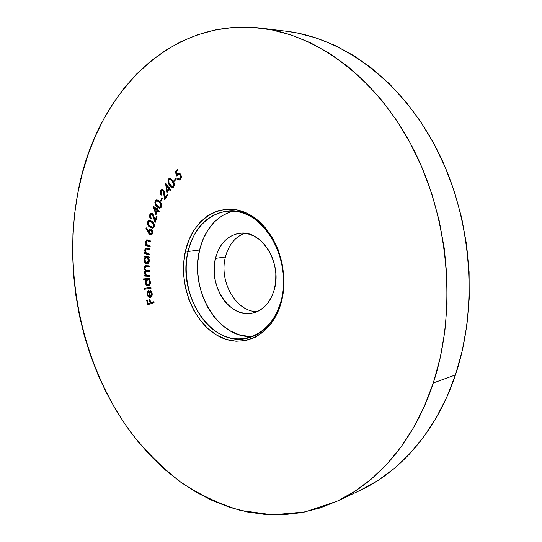 <?xml version="1.0" encoding="UTF-8"?>
<svg xmlns="http://www.w3.org/2000/svg" width="542" height="542" viewBox="0 0 542 542"><rect width="100%" height="100%" fill="white"/><g stroke="black" fill="none" stroke-linecap="round" stroke-linejoin="round"><path stroke-width="0.81" d="M230.797 211.658L222.166 215.669L214.497 221.8L208.047 229.788L203.026 239.313L199.592 250.004L188.081 251.468C194.266 227.654 207.329 214.185 227.267 211.068C260.831 205.831 293.832 258.724 281.081 300.945C274.943 321.426 263.791 333.825 247.613 338.133C211.407 347.889 176.624 294.624 188.081 251.468C180.947 282.003 194.578 319.265 218.589 333.222C242.457 347.632 272.457 333.696 281.081 300.945L281.339 302.009C272.423 335.823 241.461 350.125 216.895 335.227C192.166 320.789 178.155 282.402 185.472 250.932L188.081 251.468L199.592 250.004C188.982 290.045 218.589 339.949 253.107 336.379M274.367 289.347C270.444 302.599 263.148 310.532 252.477 313.147C229.869 318.777 208.026 285.424 215.479 258.365L225.425 256.989C218.738 281.467 236.163 312.124 257.254 311.609C236.163 312.124 218.738 281.467 225.425 256.989C228.616 244.876 235.045 236.969 244.713 233.256C235.045 236.969 228.616 244.882 225.425 256.989L215.479 258.365C219.435 243.771 227.505 235.411 239.693 233.29C261.244 229.49 282.328 262.674 274.367 289.347L271.847 296.386L268.263 302.483L263.778 307.402L258.575 310.972L252.877 313.059L246.901 313.615L240.885 312.632L235.052 310.173L229.618 306.352L224.781 301.325L220.702 295.282L217.525 288.446L215.357 281.068L214.273 273.419L214.314 265.756L215.479 258.365L217.735 251.508L221.014 245.438L225.194 240.391L230.147 236.556L235.682 234.103L241.61 233.148L247.701 233.744L253.71 235.899L259.408 239.537L264.557 244.537L268.94 250.709L272.369 257.809L274.699 265.546L275.831 273.608L275.715 281.65L274.367 289.347M336.839 501.33L359.996 490.463C400.795 471.554 436.886 430.572 455.449 374.928C478.816 305.654 471.716 216.834 436.466 148.576C401.08 80.284 342.226 37.899 286.488 31.267L261.061 28.17C317.375 34.851 377.225 78.488 413.404 149.097C449.44 219.666 456.899 311.596 433.302 382.964L455.449 374.928L433.302 382.964L440.192 357.93L444.819 331.609L447.089 304.353L446.92 276.562L444.304 248.636L439.264 220.987L431.879 194.029L422.272 168.162L410.612 143.745L397.096 121.11L381.961 100.534L365.464 82.262L347.856 66.47L329.407 53.279L310.397 42.764L291.068 34.966L271.678 29.851L252.437 27.378L233.568 27.446L215.249 29.952L197.634 34.756L180.879 41.707L165.086 50.643L150.364 61.409L136.787 73.834L124.423 87.743L113.325 102.973L103.522 119.369L95.046 136.774L87.919 155.026L82.14 173.996L77.723 193.535C94.342 98.549 166.34 17.059 261.061 28.17M77.723 193.535L74.667 213.507L72.953 233.785L72.587 254.252L73.549 274.774L75.833 295.234L79.41 315.519L84.267 335.512L90.379 355.091L97.729 374.136L106.279 392.53L116.002 410.145L126.855 426.866L138.799 442.55L151.78 457.069L165.744 470.293L180.615 482.075L196.319 492.278L212.762 500.761L229.835 507.373L247.423 511.994L265.384 514.48L283.568 514.717L301.799 512.596L319.895 508.023L337.652 500.943L354.847 491.316L371.25 479.142L386.636 464.453L400.762 447.333L413.397 427.923L424.311 406.385L433.302 382.964C414.576 440.3 378.025 482.244 336.806 501.343L304.882 511.994L272.409 514.846L240.424 510.415C219.618 504.155 199.89 494.853 181.238 482.522C163.372 468.708 147.092 452.692 132.404 434.467C83.041 368.418 62.608 276.135 77.723 193.535M150.9 287.368L151.042 288.263L144.355 289.279L144.213 288.391L150.9 287.368L144.213 288.391L144.355 289.279L151.042 288.263L144.355 289.279L144.87 289.198L144.734 288.31L144.87 289.198L151.042 288.263L150.9 287.368M145.92 279.638L143.142 279.862L143.041 278.981L149.816 278.425L149.924 279.313L149.077 279.381L150.222 281.325L150.351 283.541L148.935 285.729L147.702 285.898L146.658 285.377L145.229 282.504L145.92 279.638L145.229 282.504C145.642 284.699 146.638 285.837 148.21 285.925L148.406 285.898C149.829 285.485 150.486 284.225 150.378 282.125L149.077 279.381L149.924 279.313L149.816 278.425L143.041 278.981L143.142 279.862L143.664 279.787L143.569 278.934L143.664 279.787L143.142 279.862L145.92 279.638M149.463 254.069L149.389 254.957L144.457 253.527L144.524 252.64L145.405 252.897L144.592 250.411L145.568 248.168L149.877 248.927L149.802 249.808L146.049 248.947L145.175 250.37L146.055 252.823L149.463 254.069L146.313 253.026L145.175 250.37L146.177 248.92L149.802 249.808L149.877 248.927L146.022 248.026L144.606 250.025L145.405 252.897L144.524 252.64L144.457 253.527L149.389 254.957L149.463 254.069M150.202 246.143L150.08 247.017L145.195 245.106L145.31 244.232L146.184 244.577L145.493 242.023L146.597 239.896L150.886 241.082L150.771 241.949L147.072 240.716L146.083 242.044L146.841 244.571L150.202 246.143L147.092 244.794L146.083 242.044L147.051 240.716L150.771 241.949L150.886 241.082L146.943 239.808L145.527 241.644L146.184 244.577L145.31 244.232L145.195 245.106L150.08 247.017L150.202 246.143M149.999 234.754L148.684 233.331L145.981 228.433L146.489 227.884L148.616 231.719L149.057 229.822L150.419 229.002L151.577 229.483L152.451 230.797L152.668 232.538L152.214 234.076L151.286 234.882L150.195 234.849L150.94 234.957L152.587 233.101L151.191 229.219L150.283 229.009L148.698 230.743L148.616 231.719L146.489 227.884L145.981 228.433L148.325 232.721L148.854 232.667L146.503 228.385L145.981 228.433L146.665 228.209L148.854 232.667L148.325 232.721L149.999 234.754L150.527 234.7L149.999 234.754M152.241 214.32L151.143 214.198L150.29 215.418L150.324 216.963L151.204 218.311L150.933 219.124L149.721 217.207L149.565 215.946L149.971 214.246L150.913 213.263L152.119 213.257L153.108 214.104L155.154 220.208L156.475 216.272L157.078 216.719L155.141 222.505L153.122 215.655L152.241 214.32L155.141 222.505L157.078 216.719L156.475 216.272L155.154 220.208L152.505 213.48L151.408 213.135L149.775 214.734L149.572 215.763L149.822 217.545L150.933 219.124L151.204 218.311L150.351 215.215L151.53 214.09L152.241 214.32M157.512 210.811L155.94 214.754L153.034 205.885L157.261 209.49L157.654 208.487L158.244 208.988L157.844 209.991L159.26 211.197L158.928 212.024L157.512 210.811L158.928 212.024L159.26 211.197L157.844 209.991L158.244 208.988L157.654 208.487L157.261 209.49L153.034 205.885L155.94 214.754L157.512 210.811L158.034 210.77L157.512 210.811M162.451 198.528L160.94 201.38L160.473 200.872L161.977 198.026L162.451 198.528L161.977 198.026L160.473 200.872L160.94 201.38L162.451 198.528M163.25 191.021L162.16 190.54L161.089 191.455L160.852 192.959L161.502 194.551L161.089 195.255L160.283 193.541L160.263 191.719L160.974 190.208L162.092 189.558L163.494 190.113L164.334 191.563L165.147 197.688L167.166 194.3L167.695 194.937L164.721 199.91L163.901 192.606L163.25 191.021L164.721 199.91L167.695 194.937L167.166 194.3L165.147 197.688L163.664 190.296L162.146 189.558L160.689 190.615L160.229 191.895L160.324 193.718L161.089 195.255L161.502 194.551L161.184 191.272L162.248 190.533L163.25 191.021M169.158 189.368L166.889 192.674L165.534 183.128L169.138 188.006L169.721 187.166L170.215 187.837L169.639 188.677L170.845 190.31L170.371 191.008L169.158 189.368L170.371 191.008L170.845 190.31L169.639 188.677L170.215 187.837L169.721 187.166L169.138 188.006L165.534 183.128L166.889 192.674L169.158 189.368L169.687 189.341L169.158 189.368M176.36 178.941L174.321 181.238L173.935 180.588L175.974 178.291L176.36 178.941L175.974 178.291L173.935 180.588L174.321 181.238L176.36 178.941M176.882 176.306L175.269 171.746L177.729 169.267L178.135 170.039L176.109 172.078L177.01 174.578L178.399 173.223L180.14 173.711L181.062 175.208L181.333 177.234L180.696 179.029L179.626 179.944L178.386 179.89L177.43 179.023L178.013 178.44L178.962 179.063L179.734 178.853L180.601 177.024L179.714 174.517L178.142 174.416L176.882 176.306L177.871 174.653L178.819 174.158L180.195 175.161L179.958 178.67L179.097 179.063L178.013 178.44L177.43 179.023L179.151 180.046L180.323 179.47L181.346 176.841L180.798 174.612L178.792 173.155L177.01 174.578L176.109 172.078L178.135 170.039L177.729 169.267L175.269 171.746L177.905 169.599L175.269 171.746L176.882 176.306M281.339 302.009L277.111 313.655L271.135 323.662L263.69 331.657L255.106 337.354L245.763 340.572L236.027 341.25L226.285 339.428L216.895 335.227L208.182 328.852L200.452 320.573L193.955 310.702L188.887 299.604L185.425 287.673L183.67 275.302L183.684 262.911L185.472 250.932L188.995 239.774L194.151 229.835L200.791 221.495L208.697 215.086L217.606 210.892L227.206 209.124L237.139 209.91L247.017 213.291L256.427 219.178L264.984 227.376L272.287 237.592L278.026 249.401L281.928 262.321L283.818 275.776L283.615 289.204L281.339 302.009L281.081 300.945C290.078 268.392 273.69 226.922 247.836 215.038C222.105 202.654 194.856 220.784 188.081 251.468L185.472 250.932C192.424 219.307 220.458 200.54 247.017 213.291C273.696 225.519 290.647 268.385 281.339 302.009M172.932 180.689L174.057 182.871L174.334 185.439L173.433 187.193L171.726 187.491L170.181 186.211L168.609 183.758L167.966 180.466L168.813 178.752L170.296 178.304L172.932 180.689L169.883 178.271L168.576 179.016C167.6 181.157 167.878 183.196 169.409 185.134L172.444 187.62L173.711 186.902C174.714 184.747 174.456 182.681 172.932 180.689M159.531 201.299L161.076 203.277L161.651 205.438L161.143 207.369L159.748 208.243L158.074 207.613L156.509 206.19L155.229 204.293L154.87 202.654L155.269 200.892L156.313 199.917L157.966 200.106L159.531 201.299L156.74 199.829L155.181 201.062C154.646 203.433 155.256 205.316 157.011 206.705L159.829 208.236L161.326 207.044C161.889 204.646 161.292 202.728 159.531 201.299M151.706 221.238L153.305 222.579L154.314 224.754L153.948 227.132L152.702 228.067L151.204 227.843L148.975 226.42L147.451 223.805L147.526 222.152L148.237 220.892L149.951 220.458L151.706 221.238L149.301 220.431L147.526 222.152C147.343 224.632 148.19 226.326 150.066 227.227L152.532 228.094L154.233 226.42C154.429 223.907 153.589 222.179 151.706 221.238M145.229 257.193L144.321 257.03L144.341 256.149L149.287 257.043L149.274 257.931L148.413 257.775L149.294 259.943L149.104 262.111L148.494 263.161L147.139 263.873L145.649 263.392L144.836 262.457L144.158 259.367L145.229 257.193L144.131 259.774C144.24 261.989 145.073 263.344 146.631 263.839L147.261 263.859L149.335 260.756L148.413 257.775L149.274 257.931L149.287 257.043L144.341 256.149L144.321 257.03L144.843 256.962L144.856 256.244L144.843 256.962L144.321 257.03L145.229 257.193M149.606 275.478L149.646 276.373L144.707 276.088L144.66 275.194L145.513 275.241L144.639 273.9L144.47 272.057L145.5 270.641L144.314 268.798L144.382 266.739L145.622 265.763L149.152 265.865L149.192 266.793L145.31 266.82L144.816 268.215L145.771 270.167L149.382 270.695L149.423 271.589L145.622 271.576L145.06 272.545L145.317 274.076L146.706 275.248L149.606 275.478L146.36 275.14L145.256 273.934L145.046 272.992L145.994 271.467L149.423 271.589L149.382 270.695L147.438 270.594C146.083 270.763 145.209 269.97 144.816 268.215L145.723 266.678L149.192 266.793L149.152 265.865L145.669 265.756L144.192 267.999L145.5 270.641L144.423 272.789L145.513 275.241L144.66 275.194L144.707 276.088L149.646 276.373L149.606 275.478M151.035 296.318L152.078 293.418L151.564 293.507L150.161 296.535L151.36 295.512L151.631 294.035L150.954 292.016L149.904 291.135L150.032 290.322L151.36 291.42L152.221 294.74L151.591 296.549L149.863 297.497L148.278 296.792L147.309 295.248L147.024 292.856L147.627 291.237L148.962 290.329L150.161 296.535L148.962 290.329L147.485 291.46L147.106 294.475L148.535 297.002L150.303 297.45C151.814 296.928 152.417 295.546 152.112 293.303L150.032 290.322L149.904 291.135L151.564 293.507L152.078 293.418L150.425 291.047L149.904 291.135L150.5 290.573L151.984 293.012M153.826 301.765L154.05 302.687L147.729 304.706L146.611 300.099L147.228 299.902L148.122 303.595L150.1 302.964L149.199 299.259L149.822 299.055L150.717 302.761L153.826 301.765L150.717 302.761L149.822 299.055L149.199 299.259L150.1 302.964L148.122 303.595L147.228 299.902L146.611 300.099L147.729 304.706L154.05 302.687L153.826 301.765M286.257 31.24L296.989 32.926L316.155 37.926L335.234 45.528L353.973 55.751L372.137 68.556L389.447 83.874L405.653 101.578L420.497 121.496L433.736 143.4L445.138 167.017L454.514 192.031L461.709 218.094L466.594 244.828L469.094 271.847L469.189 298.744L466.899 325.132L462.279 350.64L455.449 374.928L446.547 397.672L435.748 418.614L423.255 437.529L409.285 454.243L394.075 468.613L377.842 480.571L360.83 490.07M233.046 211.021C216.068 216.19 204.917 229.191 199.592 250.004L197.83 261.495L197.796 273.364L199.476 285.228L202.816 296.664L207.708 307.287L213.988 316.731L221.468 324.638L229.896 330.722L238.975 334.705L248.399 336.419M177.532 174.558L177.01 174.578L178.122 173.731L177.593 173.752L179.063 173.169L177.532 174.558M179.416 180.005L177.43 179.023L178.243 178.704L178.257 179.368L179.416 180.005M179.368 179.023L180.479 178.643L179.958 178.67L180.479 178.643L180.716 175.141L178.819 174.158M177.187 175.655L175.791 171.726L177.187 175.655M180.195 174.456L181.055 176.048M181.123 176.502L181.13 176.997M181.082 177.41L180.615 178.494M180.012 178.955L179.145 179.063M174.646 180.872L173.935 180.588L176.177 178.63L174.646 180.872M172.715 187.579L169.409 185.134L169.937 185.107C168.406 183.169 168.128 181.13 169.097 178.989L170.154 178.284M168.718 182.715L170.439 185.838L172.254 187.457M169.605 178.514L168.718 179.646L168.447 181.313M168.474 181.611L168.589 182.254M172.044 180.073L172.979 181.292L170.865 179.246M171.143 179.361L171.821 179.849M173.291 181.787L174.233 184.273L173.962 185.947M172.39 186.678L173.426 185.987L173.521 183.501L174.05 183.467L173.521 183.501L170.899 179.551L169.944 179.226L168.894 179.951L168.982 182.878L171.435 186.353L172.905 186.644L173.813 186.17L172.376 186.678L169.903 184.537C168.67 183.054 168.386 181.441 169.057 179.707L169.951 179.226L172.458 181.319L173.521 183.501L173.284 186.197L173.813 186.17L174.05 183.467L172.979 181.292L172.458 181.319L172.979 181.292M167.322 192.044L166.055 183.833L167.322 192.044M169.666 187.972L169.138 188.006L169.978 187.518L169.666 187.972M170.635 190.621L169.687 189.341L170.635 190.621M167.031 185.75L169.192 188.663L167.79 190.703L169.192 188.663L168.664 188.697L167.261 190.737L167.79 190.703L167.261 190.737L166.509 185.777L167.031 185.75L166.509 185.777L168.664 188.697L169.192 188.663L167.031 185.75M166.509 185.777L167.261 190.737L168.664 188.697L166.509 185.777M161.286 194.747L161.218 190.588L160.689 190.615L162.417 189.565L160.967 191.102L160.805 193.508M165.669 197.647L165.147 197.688L165.669 197.647L167.458 194.653L165.669 197.647M162.837 190.499L163.779 190.994L164.328 192.132L165.168 199.158L163.779 190.994L162.248 190.533M161.143 200.994L160.473 200.872L160.994 200.838L162.302 198.372L161.143 200.994M156.855 199.876L155.466 201.78L155.757 204.253L158.054 207.146L160.08 208.196L157.539 206.665C155.778 205.276 155.168 203.399 155.71 201.028L157.017 199.829M157.559 200.723L157.979 200.811M158.305 200.947L159.334 201.665M160.452 202.816L161.089 203.778L159.721 202.017L156.875 200.757M161.259 204.117L161.435 206.197M159.748 207.322L161.333 206.461L159.694 207.329L157.37 205.967C155.967 204.923 155.425 203.46 155.75 201.577L156.814 200.757L159.199 202.058L160.567 203.819L160.811 206.502L161.333 206.461L161.089 203.778L160.567 203.819L161.089 203.778M161.184 206.719L160.581 207.207M159.199 202.058L159.721 202.017L157.912 201.048L156.496 200.831L155.642 201.868L155.608 203.236L157.844 206.407L160.059 207.24L160.811 206.502L160.981 204.991L159.199 202.058M156.231 214.029L153.623 206.387L156.231 214.029M157.783 209.449L157.261 209.49L158.04 208.812L157.783 209.449M159.077 211.658L158.034 210.77L159.077 211.658M157.451 210.276L154.402 208.155L157.451 210.276L156.929 210.316L155.96 212.742L156.482 212.701L157.451 210.276L156.482 212.701L155.96 212.742L154.402 208.155L157.451 210.276M154.402 208.155L155.96 212.742L156.929 210.316L154.402 208.155M150.73 218.27L150.303 214.693L149.775 214.734L151.679 213.135M155.683 220.16L155.154 220.208L155.683 220.16L156.882 216.576L155.683 220.16M152.221 214.049L153.481 215.215L155.432 221.644L152.769 214.28L151.53 214.09M150.344 217.484L150.215 214.978L151.435 213.223M152.18 227.952L150.588 227.179C148.718 226.271 147.864 224.584 148.047 222.105L147.526 222.152L149.511 220.438M149.497 226.373L151.733 227.796M148.813 220.797L147.919 222.911L149.104 225.987M150.608 221.366L151.11 221.536M152.011 222.017L149.375 221.353L152.017 222.024L151.489 222.071L153.786 223.69M152.424 222.301L152.83 222.62M153.21 222.979L152.017 222.024M153.928 223.934L154.253 225.635M152.431 227.193L154.185 225.973L153.576 223.392L153.047 223.44L153.664 226.021L154.185 225.973L152.431 227.193L150.303 226.407C148.813 225.75 148.088 224.449 148.135 222.511L149.375 221.353M154.084 226.265L153.569 226.908M153.359 227.03L152.905 227.145M151.489 222.071L149.646 221.346L148.745 221.583L148.135 222.511L148.129 223.819L149.863 226.109L152.614 227.166L153.555 226.312L153.65 224.625L151.489 222.071M149.89 229.395L149.145 231.664L148.616 231.719L149.145 231.664L149.219 230.689L148.698 230.743L150.419 229.049M151.204 234.903L148.854 232.667L150.92 234.855M152.539 232.288L151.53 230.059L150.371 229.971L151.523 230.059L151.001 230.106L151.956 232.728L152.485 232.674L152.065 233.561M151.652 230.133L152.539 231.895M150.798 234.022L152.485 232.674L150.798 234.022L150.181 233.88L149.219 231.265L150.371 229.971M151.956 232.728L151.496 230.526L149.91 230.14L149.165 231.644L149.687 233.46L151.008 233.968L151.956 232.728M150.114 246.766L145.195 245.106L145.717 245.045L145.805 244.422L145.717 245.045L150.114 246.766M146.713 244.517L146.184 244.577L146.713 244.517L146.36 243.825L146.713 244.517M146.103 243.012L146.055 241.583L145.527 241.644L146.055 241.583L147.221 239.801L146.184 241L146.103 243.012M147.051 240.716L150.805 241.705L147.397 240.695M149.409 254.747L144.457 253.527L144.978 253.46L145.032 252.789L144.978 253.46L149.409 254.747M145.202 249.435L145.283 251.502L145.934 252.829L145.405 252.897L145.934 252.829L145.127 249.957L144.606 250.025L145.127 249.957L146.306 248.012L145.351 248.974M146.99 248.859L149.822 249.605L146.611 248.873M149.274 257.768L148.413 257.775L149.274 257.768M146.171 263.324L147.153 263.771C145.595 263.276 144.761 261.922 144.653 259.706L144.131 259.774L144.653 259.706L145.751 257.132L144.843 256.962L145.751 257.132L145.297 257.592M144.951 258.188L144.687 260.424M144.816 261.122L145.364 262.389M147.722 257.477L149.145 259.388L148.887 261.969M147.099 262.958L147.62 262.89L149.274 260.492L148.752 260.56L149.274 260.492L147.336 257.362L146.814 257.43L148.752 260.56L146.672 262.945L144.741 259.814L146.313 257.409L147.336 257.362L146.313 257.409M148.752 260.56L148.454 258.94L147.58 257.755L146.428 257.403L145.378 257.951L144.768 260.363L146.022 262.667L147.119 262.951L148.101 262.403L148.752 260.56M149.639 276.264L144.707 276.088L145.229 276.007L145.188 275.221L145.229 276.007L149.639 276.264M144.721 267.43L145.12 269.469L146.022 270.566L145.188 271.332L144.944 272.714L146.035 275.167L145.513 275.241L146.035 275.167L145.303 274.164L144.782 274.238L145.303 274.164L144.944 272.714L144.423 272.789L144.944 272.714L146.022 270.566L145.5 270.641L146.022 270.566L144.714 267.924L144.192 267.999L144.714 267.924L145.947 265.736M147.004 266.583L146.035 266.65M147.404 271.379L146.272 271.447M145.994 271.467L147.058 271.373M149.917 279.279L149.077 279.381L149.917 279.279M148.555 285.871L148.21 285.925L148.555 285.871M148.643 285.844C147.112 285.702 146.144 284.564 145.744 282.429L145.229 282.504L145.744 282.429L146.442 279.564L143.664 279.787L146.442 279.564L145.717 281.61L146.103 283.805L147.146 285.275L148.643 285.844M148.393 279.387L149.504 280.051L150.31 282.003L149.314 279.855L147.485 279.455L148.982 280.126L149.788 282.084L148.122 285.017L145.825 282.389L147.79 279.408M148.643 284.936L150.31 282.003L149.788 282.084L150.31 282.003L150.127 283.649L149.016 284.855M149.788 282.084L148.982 280.126L147.878 279.469L146.746 279.706L145.839 281.291L146.34 283.92L147.79 285.004L149.429 284.103L149.788 282.084M150.378 297.409L148.535 297.002L149.05 296.914L147.62 294.387L147.106 294.475L147.62 294.387L148 291.379L147.485 291.46L148.982 290.424L147.844 291.691L147.56 293.988L148.555 296.46L149.931 297.355M151.36 296.108L152.092 294.801M152.139 294.489L152.078 293.412M150.134 296.474L149.138 291.339L148.623 291.427L149.612 296.562L150.134 296.474L149.138 291.339L147.898 292.192L147.62 293.879L148.623 291.427L149.612 296.562L148.474 295.973L147.803 294.801L148.779 296.237L150.134 296.474M148.23 304.543L147.126 300.011L146.611 300.099L147.248 299.97L148.23 304.543M148.643 303.506L150.615 302.87L150.1 302.964L150.615 302.87L149.714 299.17L149.199 299.259L149.836 299.13L150.615 302.87L148.643 303.506M151.238 302.673L153.847 301.833L151.238 302.673M169.951 179.226L170.473 179.199M146.177 248.92L146.706 248.859M145.723 266.678L146.245 266.603M147.363 279.469L147.878 279.394M148.237 284.997L148.759 284.916"/></g></svg>
